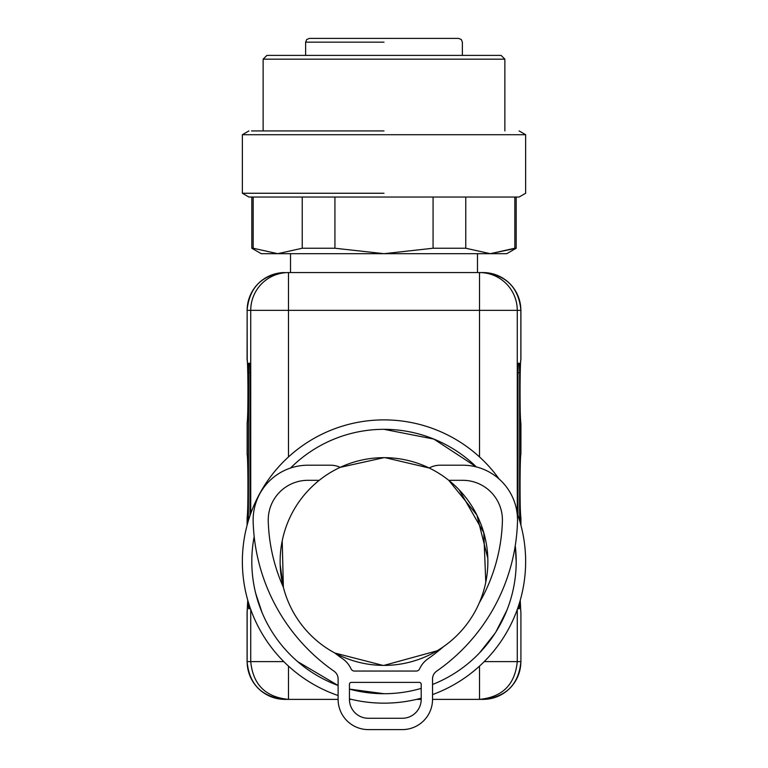 <?xml version="1.0" encoding="UTF-8"?>
<svg xmlns="http://www.w3.org/2000/svg" width="768" height="768" viewBox="0 0 768 768"><rect width="100%" height="100%" fill="white"/><g stroke="black" fill="none" stroke-linecap="round" stroke-linejoin="round"><path stroke-width="1.15" d="M250.032 515.549L250.032 372.672L249.754 363.226L248.659 363.226L248.381 520.656M248.4 602.438L248.659 608.736L249.754 608.736L249.907 607.142M250.733 513.533L250.733 310.349L247.142 310.349L247.219 360.451A3.773 3.773 0 0 1 247.085 359.453L247.142 359.683C248.208 362.064 248.208 421.046 247.142 423.427L247.142 454.109C248.208 456.49 248.208 515.472 247.142 517.853L247.085 525.254M283.786 661.613L247.142 661.613L247.142 612.278L247.757 600.25L247.085 612.509L247.085 661.613C249.322 684.557 261.907 697.142 284.851 699.379L288.49 699.379C265.555 697.142 252.97 684.557 250.733 661.613L250.733 609.504M262.042 612.547L255.696 593.357M288.49 272.573L288.49 310.349L250.733 310.349A37.766 37.757 -90 0 1 288.49 272.573L483.149 272.573L479.51 272.573L479.51 310.349L288.49 310.349L288.49 456.931M248.659 608.736L249.754 608.736M520.771 360.518C520.109 362.717 519.523 409.862 520.771 422.592L520.781 422.659A3.773 3.773 0 0 1 520.915 423.658L520.858 423.427C519.792 421.046 519.792 362.064 520.858 359.683L520.858 310.349A37.766 37.757 -90 0 0 483.11 272.573M247.229 360.518C247.891 362.717 248.477 409.862 247.229 422.592L247.085 423.658M520.771 454.944C520.109 457.142 519.523 504.288 520.771 517.018L520.781 517.085A3.773 3.773 0 0 1 520.915 518.083L520.858 517.853C519.792 515.472 519.792 456.49 520.858 454.109L520.762 422.573M247.085 453.878A3.773 3.773 0 0 0 247.219 454.877L247.238 422.573M247.229 454.944C247.891 457.142 248.477 504.288 247.229 517.018L247.085 518.083M247.229 611.443L247.085 612.509M520.762 611.424L520.243 600.259L520.781 611.51A3.773 3.773 0 0 1 520.915 612.509L520.915 661.613C518.678 684.557 506.093 697.142 483.149 699.379L432.538 699.379L483.149 699.379M351.504 699.379L349.44 699.379L349.44 684.278A1.891 1.891 0 0 1 351.331 682.387L419.318 682.387A1.891 1.891 0 0 1 421.2 684.278L421.2 699.379L416.496 699.379L421.2 699.379A18.883 18.883 0 0 1 402.317 718.272L368.323 718.272A18.883 18.883 0 0 1 349.44 699.379L351.504 699.379M384 457.651L340.166 467.357A22.666 22.666 0 0 0 330.547 465.206L307.891 465.206A54.768 54.768 0 0 0 253.152 521.52A188.851 188.851 0 0 0 334.061 671.213A9.446 9.446 0 0 1 338.112 678.97L338.112 699.379L288.49 699.379L288.49 666.115M385.114 457.661A103.872 103.872 0 0 1 487.862 562.637A103.872 103.872 0 0 1 382.886 665.386A103.872 103.872 0 0 1 280.138 560.41A103.872 103.872 0 0 1 385.114 457.661L429.197 468A22.666 22.666 0 0 1 440.102 465.206L462.749 465.206A54.768 54.768 0 0 1 517.498 521.52A188.851 188.851 0 0 1 436.589 671.213A9.446 9.446 0 0 0 432.538 678.97L432.538 699.379A30.221 30.221 0 0 1 402.317 729.6L368.323 729.6A30.221 30.221 0 0 1 338.112 699.379L288.49 699.379M421.2 688.378A132.192 132.192 0 0 1 384 693.715L349.44 689.107M272.976 633.283A132.192 132.192 0 0 1 254.179 536.582A132.192 132.192 0 0 0 338.112 685.498L297.638 661.613M476.342 466.915L433.853 439.085L384 429.322A132.192 132.192 0 0 1 476.342 466.915M519.6 520.598L519.6 372.672L517.949 372.672L517.949 515.491M519.581 602.496L519.322 608.736L518.227 608.736L518.074 607.19M517.949 372.672L518.227 363.226L519.322 363.226L519.6 372.672M516.192 561.715L515.251 545.722A132.192 132.192 0 0 1 495.024 633.283L479.51 652.925A132.192 132.192 0 0 1 470.362 661.613M506.89 610.234L495.984 631.776M338.112 695.52A141.638 141.638 0 0 1 384 419.885A141.638 141.638 0 0 1 499.162 479.059M517.075 513.014A141.638 141.638 0 0 1 432.538 694.589M421.2 698.189A141.638 141.638 0 0 1 349.44 698.88M308.909 489.754L308.381 490.32M282.221 540.816L283.363 587.222L280.176 564.682M518.227 608.736L519.322 608.736M485.779 582.23L483.792 532.714L459.091 489.754M515.251 545.722A132.192 132.192 0 0 1 432.538 684.49M384 693.715A132.192 132.192 0 0 1 349.44 689.117M290.534 468.029A132.192 132.192 0 0 1 384 429.322M382.886 665.386L334.848 653.03A173.741 173.741 0 0 0 342.691 658.81A24.547 24.547 0 0 1 351.034 668.842A3.773 3.773 0 0 0 354.47 671.059L416.17 671.059A3.773 3.773 0 0 0 419.616 668.842A24.547 24.547 0 0 1 427.958 658.81A173.741 173.741 0 0 0 443.328 646.781M293.376 510.768L294.154 509.395M479.232 602.995A173.741 173.741 0 0 0 502.397 521.088A39.658 39.658 0 0 0 462.749 480.317L448.762 480.317L476.89 515.04L487.824 558.365M437.03 650.832L384 665.386M305.626 55.392L305.626 42.173L306.71 39.523L309.408 38.4L458.592 38.4L461.29 39.523L462.374 42.173L462.374 55.392M384 193.258L242.362 193.258L248.899 197.04L519.101 197.04L525.638 193.258L525.638 134.717L242.362 134.717L248.899 130.934M433.066 197.04L334.934 197.04L334.934 248.237L384 253.69L433.066 248.237L433.066 197.04M501.091 55.392L504.864 59.174L263.136 59.174L266.909 55.392L501.091 55.392M384 130.934L251.52 130.934L384 130.934M253.162 248.237L277.69 253.69L261.245 253.69L251.808 248.237L253.162 248.237L253.162 197.04M433.066 248.237L465.773 248.237L490.31 253.69L277.68 253.69L302.227 248.237L302.227 197.04M302.227 248.237L334.934 248.237M465.773 248.237L465.773 197.04M490.31 253.69L506.755 253.69L516.192 248.237L490.31 253.69L514.838 248.237L514.838 197.04M283.363 587.222A173.741 173.741 0 0 1 268.253 521.088A39.658 39.658 0 0 1 307.891 480.317L319.238 480.317M247.238 516.998L247.142 525.034M284.89 272.573A37.766 37.757 -90 0 0 247.142 310.349L247.085 359.453M284.89 699.379A37.766 37.757 90 0 1 247.142 661.613L247.085 661.613M248.381 372.672L250.032 372.672M520.915 359.453L520.915 310.349L517.267 310.349L517.267 513.533M520.762 516.998L520.858 525.034M479.51 456.931L479.51 310.349L517.267 310.349A37.766 37.757 -90 0 0 479.51 272.573M517.267 609.504L517.267 661.613L520.858 661.613A37.766 37.757 -90 0 1 483.11 699.379M479.51 666.115L479.51 699.379C502.445 697.142 515.03 684.557 517.267 661.613L484.214 661.613M384 42.173L305.626 42.173M247.085 310.349C249.322 287.405 261.907 274.819 284.851 272.573M520.915 423.658L520.915 453.878M520.915 518.083L520.915 525.254M520.915 612.509L520.915 661.613M520.915 310.349C518.678 287.405 506.093 274.819 483.149 272.573M290.515 272.573L290.515 253.69M477.485 272.573L477.485 253.69M263.136 130.934L263.136 59.174M504.864 130.934L504.864 59.174M519.101 130.934L525.638 134.717M242.362 193.258L242.362 134.717M251.808 248.237L251.808 197.04M516.192 248.237L516.192 197.04"/></g></svg>
